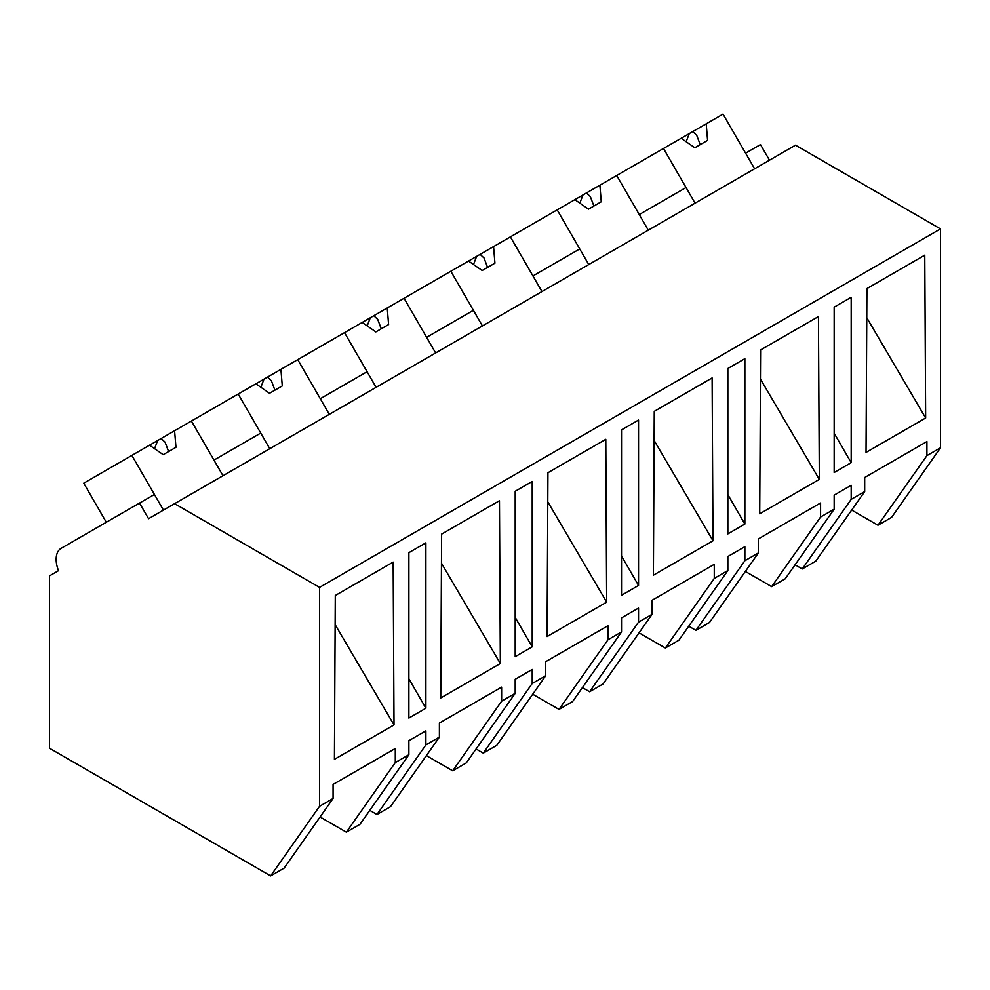 <?xml version="1.0" encoding="UTF-8"?>
<svg xmlns="http://www.w3.org/2000/svg" width="990" height="990" viewBox="0 0 990 990"><rect width="100%" height="100%" fill="white"/><g stroke="black" fill="none" stroke-linecap="round" stroke-linejoin="round"><path stroke-width="1.49" d="M769.502 160.207L760.481 144.577L745.594 153.165L754.615 168.795L723.034 114.098L706.204 123.824L707.59 140.382L694.832 147.745L681.17 138.278L663.498 148.475L695.067 203.173L686.045 187.543L654.155 205.957L639.268 214.558L648.289 230.187L616.708 175.49L663.498 148.475M851.685 510.06L877.982 525.245L891.569 517.399L940.5 447.789L940.5 228.9L795.502 145.184L148.562 518.698L139.541 503.068L61.145 548.336A24.057 13.885 60 0 0 58.521 570.686L49.5 575.895L49.5 748.23L270.629 875.903L319.56 806.281L319.56 587.392L174.574 503.675M940.5 228.9L319.56 587.392M940.5 447.789L926.912 455.635L926.912 441.577L864.691 477.502L864.691 491.56L851.19 499.356L851.19 485.298L834.174 495.124L834.174 509.182L820.586 517.015L820.586 502.957L758.377 538.882L758.377 552.94L744.864 560.736L744.864 546.69L727.848 556.504L727.848 570.562L714.273 578.408L714.273 564.35L652.051 600.274L652.051 614.332L638.538 622.128L638.538 608.07L621.522 617.896L621.522 631.954L607.947 639.788L607.947 625.73L545.725 661.654L545.725 675.712L532.212 683.508L532.212 669.463L515.196 679.276L515.196 693.334L501.621 701.18L501.621 687.122L439.399 723.047L439.399 737.105L425.886 744.901L425.886 730.843L408.882 740.668L408.882 754.726L395.295 762.56L395.295 748.502L333.073 784.427L333.073 798.485L319.56 806.281M866.04 452.418L866.918 288.573L924.771 255.16L925.65 418.003L866.04 452.418M408.882 718.047L425.886 708.221L425.886 542.842L408.882 552.655L408.882 718.047M834.174 307.123L851.19 297.297L851.19 462.677L834.174 472.502L834.174 307.123M547.94 472.725L605.793 439.325L606.672 602.155L547.074 636.57L547.94 472.725M744.864 524.069L744.864 358.677L727.848 368.503L727.848 533.895L744.864 524.069L727.848 494.604M653.4 575.19L654.266 411.345L712.119 377.933L712.998 540.775L653.4 575.19M523.71 486.362L532.212 481.449L532.212 646.841L515.196 656.667L515.196 491.275L523.71 486.362M819.324 479.395L818.445 316.553L760.592 349.953L759.714 513.798L819.324 479.395L760.431 379.059M440.748 697.962L441.614 534.117L499.467 500.705L500.346 663.548L440.748 697.962M334.422 759.342L335.288 595.497L393.154 562.097L394.02 724.928L334.422 759.342M630.036 424.982L638.538 420.069L638.538 585.449L621.522 595.275L621.522 429.895L630.036 424.982M877.982 525.245L926.912 455.635M864.691 491.56L815.76 561.169L802.259 568.965L795.069 564.82M802.259 568.965L851.19 499.356M834.174 433.212L851.19 462.677M866.757 317.666L925.65 418.003M395.295 762.56L346.364 832.169L359.952 824.336L408.882 754.726M346.364 832.169L320.067 816.998M270.629 875.903L284.142 868.094L333.073 798.485M408.882 678.756L425.886 708.221M335.14 624.603L394.02 724.928M106.314 522.262L83.754 483.194L131.868 455.412L163.449 510.098L154.428 494.48L139.541 503.068M237.365 446.589L213.964 460.103L222.985 475.72L191.417 421.035L238.194 394.02L269.775 448.718L260.754 433.088L237.365 446.589M820.586 517.015L771.655 586.637L785.243 578.791L834.174 509.182M771.655 586.637L745.359 571.453M744.864 560.736L695.933 630.358L709.446 622.549L758.377 552.94M695.933 630.358L688.743 626.2M588.753 264.553L579.732 248.936L532.942 275.938L541.963 291.567L510.394 236.87L557.172 209.868L588.753 264.553M714.273 578.408L665.342 648.017L678.917 640.171L727.848 570.562M665.342 648.017L639.045 632.833M638.538 622.128L589.607 691.738L603.12 683.942L652.051 614.332M589.607 691.738L582.417 687.592M621.522 555.984L638.538 585.449M654.118 440.439L712.998 540.775M482.427 325.945L473.406 310.315L450.005 323.817L426.616 337.33L435.637 352.947L404.068 298.262L450.846 271.248L482.427 325.945M607.947 639.788L559.016 709.397L572.591 701.563L621.522 631.954M559.016 709.397L532.719 694.225M532.212 683.508L483.281 753.13L496.794 745.322L545.725 675.712M483.281 753.13L476.091 748.972M515.196 617.376L532.212 646.841M547.792 501.831L606.672 602.155M376.101 387.325L367.08 371.708L320.29 398.71L329.311 414.34L297.743 359.642L344.52 332.64L376.101 387.325M501.621 701.18L452.69 770.789L466.265 762.943L515.196 693.334M452.69 770.789L426.393 755.605M425.886 744.901L376.955 814.51L390.468 806.714L439.399 737.105M376.955 814.51L369.765 810.365M441.466 563.211L500.346 663.548M706.204 123.824L681.17 138.278M692.765 131.583L696.7 135.246L700.215 144.639M689.275 133.588L686.169 141.743M616.708 175.49L599.89 185.204L601.264 201.774L588.505 209.138L574.843 199.658L557.172 209.868M599.89 185.204L574.843 199.658M586.439 192.963L590.374 196.639L593.889 206.031M582.949 194.981L579.855 203.123M510.394 236.87L493.565 246.597L494.938 263.154L482.18 270.517L468.53 261.051L450.846 271.248M493.565 246.597L468.53 261.051M480.113 254.356L484.061 258.019L487.563 267.411M476.636 256.361L473.529 264.516M404.068 298.262L387.239 307.977L388.612 324.547L375.854 331.91L362.204 322.431L344.52 332.64M387.239 307.977L362.204 322.431M373.799 315.736L377.735 319.411L381.237 328.804M370.31 317.753L367.203 325.896M297.743 359.642L280.913 369.357L282.286 385.927L269.528 393.29L255.878 383.823L238.194 394.02M280.913 369.357L255.878 383.823M267.473 377.128L271.409 380.791L274.923 390.184M263.983 379.133L260.877 387.288M191.417 421.035L174.587 430.749L175.972 447.319L163.214 454.682L149.552 445.203L131.868 455.412M174.587 430.749L149.552 445.203M161.147 438.508L165.083 442.183L168.597 451.576M157.657 440.525L154.551 448.668"/></g></svg>
